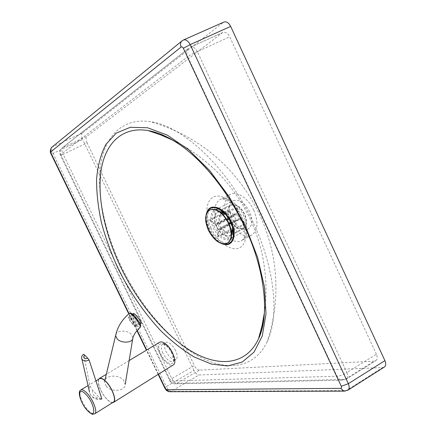 <?xml version="1.0" encoding="UTF-8"?>
<svg xmlns="http://www.w3.org/2000/svg" width="436" height="436" viewBox="0 0 436 436"><rect width="100%" height="100%" fill="white"/><g stroke="black" fill="none" stroke-linecap="round" stroke-linejoin="round"><path stroke-width="0.33" stroke-dasharray="2.18 1.64" d="M249.626 211.64C244.596 202.587 239.157 198.952 233.304 200.734C228.878 203.972 228.382 209.765 231.816 218.12C236.803 227.161 242.28 230.764 248.242 228.916C252.537 225.744 252.994 219.984 249.626 211.64M253.234 222.649C227.946 167.588 182.155 125.372 150.028 121.622C121.835 117.611 104.395 137.127 100.449 166.187C96.667 195.573 105.19 232.998 121.699 267.284C139.771 304.339 167.108 337.578 195.748 354.724C224.186 371.537 253.37 369.957 266.968 342.238C279.438 317.408 275.339 269.29 253.234 222.649M253.741 210.141C258.586 222.175 257.932 230.47 251.779 235.031C245.016 239.064 233.353 231.189 228.05 219.488C223.074 207.438 223.799 199.067 230.23 194.374C236.743 190.668 248.378 198.249 253.741 210.141M175.528 350.451C172.029 344.233 168.716 341.53 165.576 342.336C163.822 343.835 163.958 346.86 165.991 351.411C169.457 357.607 172.781 360.3 175.953 359.493C177.686 358.016 177.545 355.002 175.528 350.451M183.349 40.041L182.166 40.75M344.963 391.136L347.803 390.242M82.333 133.007C81.232 134.283 81.347 136.457 82.66 139.531L53.039 153.407C51.573 150.3 51.394 148.098 52.494 146.801L82.333 133.007L223.139 22.509L182.76 40.423L52.107 147.019M170.231 391.713L171.228 391.354L346.288 390.612L382.574 367.592L198.925 375.02L171.228 391.354C169.43 391.119 167.784 389.522 166.301 386.563L193.971 370.442C195.502 373.276 197.154 374.802 198.925 375.02M164.819 388.056L166.301 386.563L53.039 153.407L51.045 153.968M223.81 22.094L223.139 22.509M382.574 367.592L384.22 367.128M193.971 370.442L82.66 139.531M375.805 360.686C377.456 359.4 377.652 357.258 376.399 354.255L346.903 372.529C348.086 375.668 347.917 377.843 346.402 379.053L341.65 380.187L174.193 383.86C171.392 382.977 169.958 381.99 169.898 380.895L60.293 154.965C59.291 152.546 59.699 150.371 61.509 148.453L188.521 48.423L190.603 47.055L222.273 32.858L86.813 136.375L62.659 147.662L188.521 48.423C186.575 50.592 186.303 53.372 187.709 56.756L60.686 154.562C59.672 152.18 59.945 150.142 61.509 148.453L62.659 147.662C61.481 148.976 61.639 151.178 63.133 154.268L87.118 142.921L194.38 365.57L171.877 378.579L63.133 154.268C61.22 155.025 60.272 155.254 60.293 154.965L60.686 154.562L170.53 381.026L169.898 380.895C169.544 380.486 170.204 379.718 171.877 378.579C173.332 381.565 174.989 383.146 176.847 383.337L199.372 370.153L374.159 361.193L344.881 379.467L176.847 383.337L174.193 383.86L172.351 383.151L170.89 381.658L170.53 381.026L336.979 376.219L187.709 56.756C190.336 54.865 193.551 53.148 197.35 51.612L346.903 372.529C343.552 374.704 340.243 375.936 336.979 376.219C338.102 378.486 339.655 379.805 341.65 380.187L346.402 379.053L375.805 360.686L374.159 361.193M376.399 354.255L229.728 36.804L197.35 51.612C195.214 47.922 192.963 46.401 190.603 47.055L222.981 32.444C225.548 31.681 227.794 33.136 229.728 36.804M222.273 32.858L222.981 32.444M87.118 142.921C85.794 139.825 85.696 137.645 86.813 136.375M199.372 370.153C197.579 369.951 195.917 368.425 194.38 365.57M210.07 209.852C205.127 213.531 204.702 220.267 208.79 230.072C214.643 240.716 220.932 245.032 227.652 243.021M243.571 221.39L244.443 222.649L243.511 224.137L243.397 225.101L244.334 223.739L243.457 222.355L243.571 221.39L239.244 218.316L237.407 214.441L237.952 209.536L237.097 208.937L236.781 207.661L235.118 207.645L235.98 208.25L237.691 208.321L237.952 209.536M223.107 212.703L225.635 211.389C227.112 210.779 228.551 210.888 229.957 211.722L229.859 212.686L234.094 215.7L235.92 219.542L217.896 229.129L217.237 236.328L232.922 227.892L235.391 224.338L236.236 224.943L236.77 220.153L238.399 220.262L239.135 219.281L221.057 228.922L227.527 233.68L231.418 231.576M232.998 230.72L243.397 225.101M239.135 219.281L243.457 222.355M227.527 233.68L227.63 232.71L231.293 230.731M233.058 229.777L243.511 224.137M236.236 224.943L233.761 228.502L232.922 227.892M235.92 219.542L235.391 224.338M217.237 236.328L218.076 236.955L233.761 228.502M229.859 212.686C228.453 211.852 227.014 211.743 225.537 212.354L225.635 211.389M227.63 232.71L221.15 227.952L219.275 224.017L219.962 216.605L219.106 215.984L218.425 223.395L236.552 213.842L234.944 213.733L234.197 214.735L216.125 224.257L209.809 219.619L221.864 213.351M234.197 214.735L229.957 211.722M209.809 219.619L209.727 220.583L225.537 212.354M219.962 216.605L223.368 214.828M225.123 213.913L235.98 208.25M219.275 224.017L227.151 219.858M228.851 218.965L237.407 214.441M219.106 215.984L222.682 214.125M224.458 213.199L235.118 207.645M209.727 220.583L216.038 225.227L234.094 215.7M218.425 223.395L216.839 223.265L216.125 224.257M218.076 236.955L218.747 229.756L236.77 220.153M237.097 208.937L236.552 213.842M216.038 225.227L217.896 229.129M221.15 227.952L229.151 223.69M230.846 222.791L239.244 218.316M218.747 229.756L220.354 229.892L221.057 228.922M232.622 227.815L230.769 221.357L225.45 214.278M219.957 211.803L217.624 212.288C214.152 214.866 213.836 219.57 216.67 226.404C220.758 233.821 225.161 236.819 229.876 235.402L231.587 233.745M244.302 214.169C240.231 206.838 235.838 203.885 231.124 205.312C227.576 207.918 227.194 212.599 229.979 219.363C234.023 226.693 238.438 229.619 243.228 228.148C246.683 225.586 247.043 220.927 244.302 214.169M207.024 212.664C205.53 217.493 206.266 223.183 209.236 229.734C213.079 237.358 217.875 242.105 223.619 243.964M206.081 214.97C205.541 219.521 206.506 224.469 208.98 229.827C212.163 236.279 216.229 240.819 221.177 243.452M222.54 211.978C220.523 211.095 218.768 211.024 217.275 211.771C213.635 214.468 213.302 219.395 216.278 226.556C220.556 234.328 225.167 237.473 230.11 235.985C231.565 235.168 232.492 233.674 232.895 231.511M233.058 229.718L232.977 227.924M232.9 227.325L231.042 221.275L226.006 214.321M229.647 219.482C233.881 227.161 238.508 230.23 243.528 228.687C247.152 226.006 247.523 221.123 244.656 214.043C240.389 206.359 235.789 203.269 230.846 204.762C227.129 207.492 226.731 212.397 229.647 219.482M225.554 213.923L224.115 212.85M112.504 402.673C110.967 402.635 109.098 401.502 106.896 399.256C101.305 393.67 96.661 382.416 98.678 379.233M159.603 342.265C155.57 344.255 159.701 356.784 166.165 362.425C169.108 365.036 171.473 365.858 173.277 364.91M113.371 402.128C111.845 402.902 109.687 401.883 106.885 399.071C100.732 392.967 96.138 380.317 99.555 378.704M132.925 337.687L131.361 334.33C127.53 330.068 117.311 330.041 115.883 334.33M140.376 327.12L140.321 327.169C139.891 327.36 138.871 326.651 137.264 325.054C133.443 321.332 128.522 313.985 129.481 313.331M106.21 386.263L104.493 381.892C104.438 375.238 118.385 373.968 123.421 380.067L125.246 384.16C125.971 391.01 111.349 392.716 106.21 386.263M89.974 386.045L92.683 390.307L100.051 398.237L101.757 399.485L101.79 398.738C96.296 399.414 92.361 397.806 89.985 393.915L89.985 393.915C88.742 391.424 88.737 388.803 89.974 386.045L83.625 354.245M133.383 313.451C133.22 314.547 134.582 316.868 137.465 320.422C139.313 322.52 140.506 323.507 141.057 323.37M132.054 320.193C130.211 318.089 129.034 317.103 128.516 317.234C128.288 318.226 129.656 320.553 132.615 324.21C134.457 326.319 135.64 327.316 136.174 327.191C136.403 326.21 135.029 323.877 132.054 320.193M132.56 323.812C130.19 320.885 129.094 319.027 129.274 318.231C129.694 318.127 130.637 318.918 132.108 320.602C134.49 323.545 135.585 325.409 135.405 326.199C134.98 326.297 134.032 325.501 132.56 323.812M137.029 316.77C135.558 315.092 134.604 314.312 134.174 314.427C133.972 315.233 135.051 317.103 137.422 320.019C138.893 321.703 139.852 322.487 140.288 322.378C140.496 321.572 139.411 319.702 137.029 316.77M214.583 227.232C211.062 218.763 211.455 212.937 215.766 209.743C221.504 208.043 226.922 211.792 232.023 220.992C235.484 229.45 235.118 235.244 230.938 238.372C225.09 240.132 219.64 236.421 214.583 227.232M231.353 221.401C228.41 215.498 224.714 211.607 220.267 209.732C211.847 206.233 207.983 217.161 213.34 227.837C218.594 239.756 231.5 244.465 233.478 234.65C234.306 230.775 233.598 226.36 231.353 221.401M225.172 213.4L230.906 221.875L233.2 228.546M233.631 231.216L233.353 237.097C231.064 248.324 216.321 242.836 210.321 229.222C204.19 217.019 208.528 204.473 218.174 208.463L223.199 211.531M211.836 207.258C205.498 210.67 204.675 218.125 209.362 229.63C214.359 240.634 225.352 247.724 230.791 243.021M176.575 142.485C201.339 158.137 227.892 190.161 244.721 226.306C258.444 256.368 265.072 283.771 264.603 308.525M211.04 228.017C204.702 214.768 205.738 200.211 213.836 196.8C221.831 193.181 235.331 202.533 242.002 216.91C248.798 231.244 246.678 246.029 238.132 248.351C229.685 250.885 217.264 241.31 211.04 228.017M218.12 224.736C223.483 236.53 235.118 244.547 241.789 240.558C247.85 236.04 248.427 227.717 243.511 215.586C238.078 203.585 226.464 195.868 220.038 199.535C213.716 204.195 213.073 212.594 218.12 224.736M162.955 353.269C160.917 348.707 160.77 345.677 162.514 344.189C165.631 343.394 168.945 346.113 172.449 352.348C174.471 356.91 174.623 359.929 172.907 361.395C169.746 362.191 166.427 359.482 162.955 353.269M171.953 353.089C165.549 339.426 154.121 341.001 160.857 354.141C166.89 367.33 178.722 366.687 171.953 353.089M158.464 374.197L146.709 350.01M137.16 330.363L129.056 313.686M80.791 389.986C77.548 391.49 82.328 404.254 88.415 410.543C91.189 413.442 93.299 414.527 94.743 413.808M137.825 323.675C143.308 329.202 139.422 320.683 133.906 315.223C128.44 309.8 132.479 318.384 137.825 323.675M92.683 390.307C92.29 394.896 94.748 397.539 100.051 398.237M222.938 211.302L220.267 209.732C217.804 209.144 216.305 209.149 215.766 209.743L233.304 200.734M248.242 228.916L230.938 238.372C231.712 238.29 232.557 237.048 233.478 234.65L233.68 231.56M264.418 312.699C265.682 303.167 266.183 293.602 265.916 284.016C265.47 271.312 262.957 257.213 261.66 252.15C258.842 240.236 254.798 228.758 249.523 217.728C242.509 203.236 233.625 189.982 222.872 177.975C212.79 166.35 192.232 149.248 173.043 140.316M266.968 342.238C275.972 315.13 278.195 287.586 273.628 259.611C270.854 243.484 265.965 228.05 258.946 213.297C249.757 194.298 237.576 177.441 222.404 162.732C201.764 143.128 177.637 129.421 150.028 121.622M251.779 235.031L241.789 240.558L243.495 238.895L244.536 236.301L244.967 233.603L241.337 217.057C236.35 205.896 226.137 198.87 223.395 199.176C221.537 199.012 220.42 199.127 220.044 199.535L230.23 194.374M175.953 359.493L172.983 361.373C174.057 361.918 173.642 359.15 171.746 353.062C168.105 344.969 161.167 343.023 162.568 344.135L165.576 342.336M158.175 374.382L146.414 350.19M136.92 330.652L128.784 313.92M244.443 222.649L244.334 223.739M236.781 207.661L237.691 208.321M216.839 223.265L234.944 213.733M220.354 229.892L238.399 220.262M217.624 212.288L231.124 205.312M233.031 230.312L233.816 235.582M243.528 228.687L230.11 235.985M230.846 204.762L217.275 211.771M223.614 212.534L219.69 208.931M243.228 228.148L229.876 235.402M129.127 360.577L106.319 374.29M95.942 380.879L88.077 385.604M104.836 380.465L104.493 381.892M132.92 337.513L132.697 338.886M101.757 399.485C95.936 399.741 92.574 398.384 89.985 393.915L89.445 391.561M128.516 317.234L132.626 314.04M129.274 318.231L134.174 314.427M140.288 322.378L135.405 326.199M136.174 327.191L140.31 323.953"/><path stroke-width="0.65" d="M223.81 22.094L223.924 22.045C226.502 21.293 228.753 22.748 230.671 26.411L190.194 44.603L183.354 48.287L341.29 386.274L348.348 383.68L190.194 44.603C188.101 40.87 185.861 39.333 183.469 39.987L183.349 40.041M182.166 40.75L181.632 41.202C180.319 42.739 180.155 44.679 181.131 47.023C181.91 46.576 182.651 47.001 183.354 48.287M341.29 386.274C341.78 387.528 341.584 388.22 340.69 388.351L343.884 391.125L344.963 391.136M347.803 390.242L347.912 390.176C349.421 388.956 349.568 386.792 348.348 383.68L384.912 360.665L230.671 26.411M52.107 147.019L51.612 147.423C50.571 148.6 50.396 150 51.094 151.619L181.131 47.023M340.69 388.351L166.808 389.762L169.277 391.719L170.231 391.713M51.045 153.968L51.094 151.619M166.808 389.762L164.819 388.056M384.22 367.128L384.323 367.063C385.958 365.771 386.154 363.64 384.912 360.665M226.191 243.686L227.276 243.228C232.056 239.642 232.437 232.949 228.426 223.145C222.796 212.872 216.719 208.43 210.196 209.82L209.694 210.048C204.751 213.722 204.326 220.463 208.419 230.268C213.7 240.1 219.624 244.574 226.191 243.686M227.276 243.228L227.652 243.021C232.432 239.435 232.819 232.742 228.807 222.943C222.894 212.288 216.648 207.923 210.07 209.852L209.694 210.048M231.418 231.576L232.562 230.96M231.293 230.731L233.058 229.777M221.864 213.351L223.107 212.703M223.368 214.828L225.123 213.913M227.151 219.858L228.851 218.965M222.682 214.125L224.458 213.199M229.151 223.69L230.846 222.791M225.45 214.278L223.673 213.019L219.957 211.803M223.619 243.964C229.358 245.114 232.639 242.247 233.462 235.358C233.68 231.249 232.71 226.84 230.546 222.137C227.701 216.316 224.077 212.054 219.673 209.345C213.515 206.163 209.296 207.269 207.024 212.664M221.177 243.452C228.426 246.427 232.639 243.806 233.816 235.582C234.039 231.369 233.042 226.851 230.824 222.038C227.914 216.076 224.202 211.705 219.69 208.931C212.223 205.285 207.689 207.302 206.081 214.97M232.895 231.511L233.058 229.718M232.977 227.924L232.9 227.325M226.006 214.321L225.554 213.923M224.115 212.85L222.54 211.978M231.587 233.745L232.666 229.99L232.622 227.815M98.678 379.233L99.403 378.443C100.896 377.68 103.038 378.671 105.834 381.413C112.21 387.577 117.017 400.793 113.529 402.384L112.504 402.673M113.529 402.384L173.277 364.91C177.278 362.959 173.059 350.179 166.498 344.614C163.625 342.14 161.325 341.355 159.603 342.265L129.127 360.577M95.942 380.879L99.555 378.704C101.016 377.958 103.114 378.928 105.85 381.609C112.085 387.642 116.783 400.564 113.371 402.128L94.743 413.808C97.98 412.363 93.097 399.311 86.928 393.087C84.219 390.324 82.175 389.288 80.791 389.986L88.077 385.604M115.883 334.33L115.638 335.649L117.131 338.865C121.41 343.808 133.318 342.87 132.925 337.687C132.451 338.505 134.582 333.545 135.809 332.107L140.321 327.169C141.477 326.831 136.49 319.141 132.549 315.315C130.969 313.762 129.966 313.092 129.53 313.288L131.116 313.135L135.765 317.239L140.038 323.392L140.763 325.365L140.376 327.12M129.481 313.331L129.53 313.288C122.036 319.539 117.409 326.995 115.638 335.649M84.818 355.204L83.625 354.245C81.712 355.678 81.14 357.28 81.908 359.051L82.388 359.711C84.279 361.281 86.508 361.346 89.069 359.907L87.647 358.141C86.317 358.888 85.162 358.855 84.181 358.043C83.45 357.068 83.663 356.119 84.818 355.204L87.647 358.141M89.069 359.907L101.79 398.738M140.31 323.953L141.057 323.37C141.313 322.362 139.956 320.024 136.98 316.356C135.138 314.263 133.95 313.288 133.411 313.43L133.383 313.451M233.2 228.546L233.631 231.216M223.199 211.531L225.172 213.4M230.791 243.021C235.102 238.677 235.217 231.63 231.135 221.864C225.287 211.089 218.85 206.223 211.836 207.258M245.539 226.366L229.113 196.669L209.58 170.449L188.461 149.537L167.315 135.138L147.553 127.759L130.282 127.29L116.254 133.127L105.899 144.376C100.836 154.17 97.729 165.696 96.585 178.956C96.498 192.875 98.138 207.531 101.506 222.91C105.752 238.448 111.393 253.888 118.418 269.225C129.977 292.185 143.913 312.503 160.225 330.183C171.261 341.056 182.575 349.988 194.173 356.98L211.318 364.055L227.614 365.957L242.182 362.103L254.068 352.097L262.298 335.889L265.987 313.92L264.51 287.193L257.605 257.316L245.539 226.366M264.603 308.525C264.238 320.536 262.194 330.652 258.472 338.865C246.122 365.39 218.779 367.335 191.796 351.46C164.634 335.284 138.457 303.494 121.17 268.042C105.37 235.227 97.244 199.475 100.907 171.697C104.722 144.218 121.41 126.211 148.055 130.549C156.933 132.075 166.443 136.054 176.575 142.485M165.326 388.318L158.464 374.197M146.709 350.01L137.16 330.363M129.056 313.686L51.257 153.608M85.985 394.498C95.457 404.199 96.667 420.844 87.364 410.396C78.289 401.055 76.611 384.367 85.985 394.498M222.938 211.302C226.148 214 228.807 217.537 230.911 221.919L233.68 231.56M264.418 312.699L261.992 325.894L258.472 338.865C269.606 316.694 265.666 270.772 244.58 226.6C228.557 192.505 204.19 161.99 180.836 145.39C174.209 140.893 167.778 137.253 161.533 134.473L155.096 132.179L148.055 130.549L160.764 134.915L173.043 140.316M128.784 313.92L51.001 153.881C50.821 153.221 49.143 151.281 51.612 147.417L181.632 41.202L183.469 39.987L223.924 22.045M158.175 374.382L164.901 388.225C166.04 389.615 165.446 390.487 169.277 391.719L343.884 391.125L347.912 390.176L384.323 367.063M146.414 350.19L136.92 330.652M219.673 209.345L223.673 213.019M232.666 229.99L233.462 235.358M106.319 374.29L99.403 378.443M80.791 389.986C76.78 391.713 81.652 404.897 87.413 410.565C90.879 413.557 92.683 414.756 92.824 414.167L94.743 413.808M115.638 335.475L104.836 380.465M132.697 338.886L125.246 384.16M89.445 391.561L81.908 359.051M132.626 314.04L133.411 313.43"/></g></svg>
